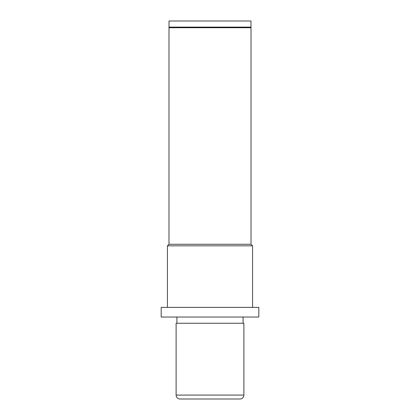 <?xml version="1.0" encoding="UTF-8"?>
<svg xmlns="http://www.w3.org/2000/svg" width="420" height="420" viewBox="0 0 420 420"><rect width="100%" height="100%" fill="white"/><g stroke="black" fill="none" stroke-linecap="round" stroke-linejoin="round"><path stroke-width="0.63" d="M251.018 244.288L168.982 244.288L168.982 27.731L251.018 27.731L251.018 244.288L252.572 245.842L252.572 307.377M168.982 244.288L167.428 245.842L252.572 245.842M167.428 245.842L167.428 307.377M161.191 307.377L258.809 307.377L258.809 317.037L161.191 317.037L161.191 307.377M243.091 317.037L243.091 323.253M176.909 317.037L176.909 323.253M176.117 323.253L243.884 323.253L243.884 395.084L176.117 395.084L176.117 323.253M176.117 395.084A3.917 3.917 0 0 0 180.028 399L239.972 399A3.917 3.917 0 0 0 243.884 395.084M180.947 399L210 399M176.053 27.731L176.053 27.116M243.947 27.731L243.947 27.116M250.982 27.116L169.019 27.116L169.019 21L250.982 21L250.982 27.116"/></g></svg>

